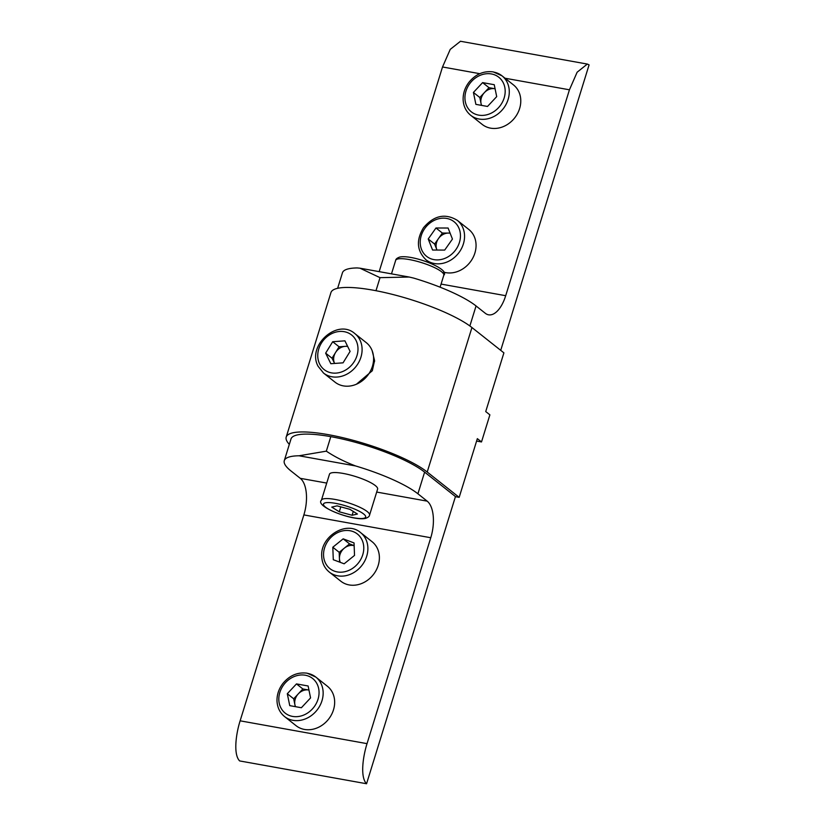 <?xml version="1.0" encoding="UTF-8"?>
<svg xmlns="http://www.w3.org/2000/svg" width="825" height="825" viewBox="0 0 825 825"><rect width="100%" height="100%" fill="white"/><g stroke="black" fill="none" stroke-linecap="round" stroke-linejoin="round"><path stroke-width="1.24" d="M372.157 350.718L374.571 360.587L372.323 370.724L356.441 384.223M373.581 359.576A16.469 14.004 128.4 0 1 373.911 359.824A16.469 14.004 128.4 0 1 374.571 360.391M289.327 444.376A77.498 16.923 17.2 0 1 286.213 437.064L330.938 292.576A77.498 16.923 17.2 0 1 391.04 294.04A77.498 16.923 17.2 0 1 471.941 327.535L503.9 352.863L485.729 411.562L489.885 414.851L481.501 441.942L477.345 438.653L459.174 497.351L455.421 496.681M286.213 437.064A77.498 16.923 17.2 0 1 346.314 438.539A77.498 16.923 17.2 0 1 427.216 472.024L459.174 497.351M481.501 441.942L476.592 441.066M366.558 783.75L455.452 496.567L424.617 472.127L417.914 493.793L427.175 501.146A29.061 13.912 -79.8 0 1 430.774 537.735L367.032 743.645C362.825 756.989 360.092 777.305 366.558 783.75L239.652 760.928C233.227 754.597 235.888 734.137 240.127 720.823L367.032 743.645M417.914 493.793A73.621 16.077 -162.8 0 0 355.544 465.939C344.479 461.722 334.733 456.802 326.318 451.162L299.052 455.782A73.621 16.077 -162.8 0 0 284.295 460.649L290.998 438.972A73.621 16.077 17.2 0 1 330.804 436.652A73.621 16.077 17.2 0 1 424.617 472.127M284.295 460.649A73.621 16.077 -162.8 0 0 290.998 470.982L300.269 478.325L326.731 483.079M430.774 537.735L303.868 514.913L240.127 720.823M303.868 514.913A29.061 13.912 100.2 0 0 300.269 478.325M450.079 233.083L442.365 233.052L434.61 244.056L436.972 250.047A11.663 9.921 128.4 0 1 436.786 249.583A11.663 9.921 128.4 0 1 438.488 238.559A11.663 9.921 128.4 0 1 448.418 233.073A11.663 9.921 128.4 0 1 450.141 233.238M443.561 272.095A25.183 21.419 -51.6 0 0 470.9 261.133A25.183 21.419 -51.6 0 0 468.765 229.422L457.256 220.306A25.183 21.419 128.4 0 1 459.391 252.017A25.183 21.419 128.4 0 1 425.968 259.782C416.831 250.821 416.006 240.147 423.483 227.762C433.847 215.5 445.108 213.015 457.256 220.306M452.44 239.075L448.088 228.03L435.971 227.989L428.216 238.992L432.578 250.037L444.696 250.078L452.44 239.075M434.61 244.056L428.216 238.992M442.365 233.052L435.971 227.989M481.656 105.404A11.663 9.921 128.4 0 1 481.037 103.476A11.663 9.921 128.4 0 1 484.409 92.596A11.663 9.921 128.4 0 1 494.814 88.729A11.663 9.921 128.4 0 1 495.082 88.78L488.998 87.687L479.81 97.515L481.429 105.363M490.576 128.153A25.183 21.419 -51.6 0 0 517.564 113.479A25.183 21.419 -51.6 0 0 513.49 84.934L501.982 75.807A25.183 21.419 128.4 0 1 506.065 104.362A25.183 21.419 128.4 0 1 479.067 119.027A25.183 21.419 128.4 0 1 470.693 115.294L482.202 124.41A25.183 21.419 -51.6 0 0 490.576 128.153M482.604 82.613L473.426 92.441L475.881 104.362L487.513 106.456L496.702 96.628L494.247 84.707L482.604 82.613L488.998 87.687M479.81 97.515L473.426 92.441M340.333 562.372A11.663 9.921 128.4 0 1 339.436 558.546A11.663 9.921 128.4 0 1 344.386 548.099L339.188 552.307L339.57 562.083M379.376 556.803A25.183 21.419 -51.6 0 0 372.085 541.716L360.587 532.599A25.183 21.419 128.4 0 1 367.868 547.687A25.183 21.419 128.4 0 1 354.502 572.158A25.183 21.419 128.4 0 1 329.299 572.076L340.797 581.192A25.183 21.419 -51.6 0 0 366.011 581.274A25.183 21.419 -51.6 0 0 379.376 556.803M354.142 545.624L349.573 543.902L344.386 548.099A11.663 9.921 128.4 0 1 354.142 545.676M333.29 559.721L344.149 563.805L354.523 555.411L354.038 542.933L343.179 538.838L332.805 547.233L333.29 559.721M339.188 552.307L332.805 547.233M349.573 543.902L343.179 538.838M369.548 515.12L377.603 489.112A25.183 5.497 -162.8 0 0 359.411 477.809A25.183 5.497 -162.8 0 0 331.567 472.849A25.183 5.497 -162.8 0 0 329.474 474.21L321.42 500.218A25.183 5.497 17.2 0 1 323.513 498.857A25.183 5.497 17.2 0 1 351.357 503.827A25.183 5.497 17.2 0 1 369.548 515.12C369.425 516.398 368.063 517.502 365.454 518.42C352.729 521.194 314.593 506.385 321.42 500.218M331.763 507.097L339.281 511.799L352.11 515.264L357.421 514.027L349.903 509.324L337.074 505.859L331.763 507.097M340.808 506.87L339.281 511.799M353.296 511.438L352.11 515.264M295.525 706.685A11.663 9.921 128.4 0 1 294.917 704.756A11.663 9.921 128.4 0 1 298.279 693.877A11.663 9.921 128.4 0 1 308.694 690.009A11.663 9.921 128.4 0 1 308.952 690.061L302.868 688.968L293.69 698.796L295.298 706.643M304.446 729.434A25.183 21.419 -51.6 0 0 331.444 714.759A25.183 21.419 -51.6 0 0 327.36 686.214L315.862 677.098A25.183 21.419 128.4 0 1 319.935 705.643A25.183 21.419 128.4 0 1 292.947 720.318A25.183 21.419 128.4 0 1 284.563 716.574L296.072 725.691A25.183 21.419 -51.6 0 0 304.446 729.434M296.484 683.904L287.296 693.722L289.75 705.643L301.383 707.737L310.571 697.909L308.117 685.988L296.484 683.904L302.868 688.968M293.69 698.796L287.296 693.722M441.066 284.078L505.694 295.701L569.436 89.801L577.129 72.218L587.328 64.061L589.081 64.886L500.723 350.336M337.642 288.307L342.437 272.807A73.621 16.077 17.2 0 1 357.194 267.939L359.948 268.187L380.026 277.654L409.21 277.035L413.686 278.097A73.621 16.077 17.2 0 1 476.056 305.951L485.327 313.304A29.061 13.912 -79.8 0 0 488.565 314.81A29.061 13.912 -79.8 0 0 505.694 295.701M379.17 271.642L442.52 66.98L450.244 49.366L460.494 41.271M347.531 346.18L339.085 346.789L332.042 358.225L334.599 363.443A11.663 9.921 128.4 0 1 335.569 352.502A11.663 9.921 128.4 0 1 345.201 346.345A11.663 9.921 128.4 0 1 347.686 346.479M323.503 373.034L335.012 382.15A25.183 21.419 -51.6 0 0 364.134 379.242A25.183 21.419 -51.6 0 0 371.456 349.109A25.183 21.419 -51.6 0 0 366.3 342.674L354.802 333.558A25.183 21.419 128.4 0 1 359.958 339.993A25.183 21.419 128.4 0 1 352.636 370.126A25.183 21.419 128.4 0 1 323.503 373.034L318.13 366.321C306.56 345.892 337.353 318.048 354.802 333.558M344.922 340.838L332.692 341.725L325.648 353.162L330.825 363.712L343.056 362.835L350.099 351.398L344.922 340.838M339.085 346.789L332.692 341.725M332.042 358.225L325.648 353.162M471.941 327.535L427.216 472.024M355.544 465.939L299.052 455.782M376.685 492.061L427.175 501.146M330.804 436.652L326.318 451.162M443.798 275.251A25.183 5.497 -162.8 0 0 425.607 263.959A25.183 5.497 -162.8 0 0 397.763 258.988A25.183 5.497 -162.8 0 0 395.67 260.36C395.794 259.081 397.155 257.978 399.764 257.06C412.49 254.286 450.625 269.084 443.798 275.251L440.107 287.193M424.741 228.535A22.089 18.779 -51.6 0 0 427.618 257.08A22.089 18.779 -51.6 0 0 455.926 249.532A22.089 18.779 -51.6 0 0 453.049 220.987A22.089 18.779 -51.6 0 0 424.741 228.535M493.608 72.074A25.183 21.419 128.4 0 1 501.982 75.807L493.257 71.909C483.749 70.682 475.633 74.147 468.92 82.314C464.846 87.728 462.928 93.627 463.145 100C463.537 106.373 466.053 111.468 470.693 115.294M478.686 115.129A22.089 18.779 -51.6 0 0 504.147 97.969A22.089 18.779 -51.6 0 0 491.432 73.951A22.089 18.779 -51.6 0 0 465.97 91.111A22.089 18.779 -51.6 0 0 478.686 115.129M363.773 547.243A22.089 18.779 -51.6 0 0 342.87 530.857A22.089 18.779 -51.6 0 0 323.555 555.4A22.089 18.779 -51.6 0 0 344.458 571.797A22.089 18.779 -51.6 0 0 363.773 547.243M363.856 518.286A22.089 4.826 -162.8 0 0 353.306 508.53A22.089 4.826 -162.8 0 0 325.318 502.827A22.089 4.826 -162.8 0 0 335.878 512.593A22.089 4.826 -162.8 0 0 363.856 518.286M307.478 673.355A25.183 21.419 128.4 0 1 315.862 677.098L307.137 673.19C297.629 671.962 289.513 675.428 282.789 683.595C278.726 689.009 276.798 694.908 277.014 701.281C277.417 707.654 279.933 712.748 284.563 716.574M292.555 716.409A22.089 18.779 -51.6 0 0 318.017 699.249A22.089 18.779 -51.6 0 0 305.312 675.232A22.089 18.779 -51.6 0 0 279.85 692.392A22.089 18.779 -51.6 0 0 292.555 716.409M569.436 89.801L505.013 78.22M479.799 73.683L442.52 66.98M476.056 305.951L469.868 325.957M375.983 290.709L380.026 277.654M319.626 363.938A22.089 18.779 -51.6 0 0 346.366 369.59A22.089 18.779 -51.6 0 0 356.111 340.612A22.089 18.779 -51.6 0 0 329.381 334.971A22.089 18.779 -51.6 0 0 319.626 363.938M391.493 273.859L395.67 260.36M430.196 263.134L425.968 259.782M360.587 532.599C346.366 520.059 319.935 536.735 321.74 556.535C322.07 563.011 324.586 568.198 329.299 572.076M460.412 41.25L587.317 64.072M360.247 268.238L408.726 276.952M374.571 361.587L373.519 360.752"/></g></svg>
